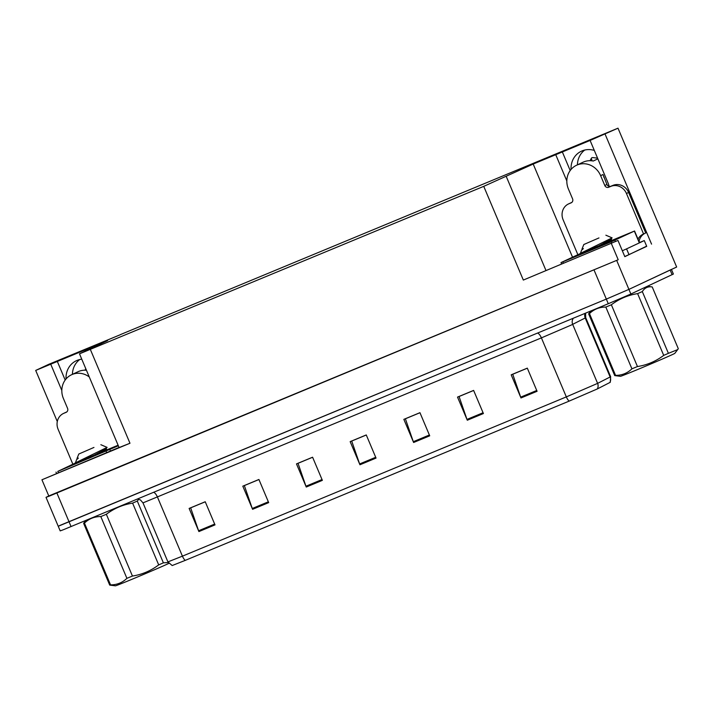 <?xml version="1.0" encoding="UTF-8"?>
<svg xmlns="http://www.w3.org/2000/svg" width="714" height="714" viewBox="0 0 714 714"><rect width="100%" height="100%" fill="white"/><g stroke="black" fill="none" stroke-linecap="round" stroke-linejoin="round"><path stroke-width="1.07" d="M609.122 186.372A20.099 18.591 -115.1 0 0 607.935 182.677L590.094 140.444L618.003 128.181L676.649 267.027L628.918 289.384L606.329 299.095L59.485 525.611M72.417 374.341A20.099 18.591 64.9 0 1 79.727 359.544M66.054 378.929A20.099 18.591 64.9 0 1 76.371 360.713A20.099 18.591 64.9 0 1 81.771 359.187M646.643 246.169L624.821 256.656L617.976 240.457L523.335 280.067L617.976 240.457M119.042 447.437L41.939 479.772L129.975 443.251L119.095 447.553L79.504 353.832L483.744 186.345L533.197 164.05L572.539 257.192M48.784 495.971L618.208 259.744L49.025 496.239L46.017 497.337L48.784 495.971L41.939 479.772M120.532 334.634L48.57 364.408L35.7 370.432L57.298 421.555M605.124 134.205L651.561 244.134M611.362 243.545L618.208 259.744M577.43 164.845A20.099 18.591 64.9 0 1 584.739 150.047M618.003 128.181L120.505 334.563M85.51 350.949L85.082 349.949L107.627 340.596L79.504 353.832M533.197 164.05L555.742 154.697L566.827 180.945M35.7 370.432L50.73 364.194L61.815 390.451M590.094 140.444L555.742 154.697M85.082 349.949L50.73 364.194M57.209 361.159L65.179 380.035M594.316 150.44A20.099 18.591 -115.1 0 0 581.383 151.207A20.099 18.591 -115.1 0 0 571.066 169.423M562.221 151.663L570.191 170.539M671.428 269.41L628.918 289.384L606.329 299.095L58.236 526.263L46.017 497.337M537.08 391.281L527.307 368.138L511.197 374.814L520.979 397.957L537.08 391.281M527.325 368.192L512.741 374.243L520.667 397.145A5.025 1.91 67.5 0 0 520.979 397.957M483.405 413.549L473.623 390.406L457.522 397.091L467.295 420.225L483.405 413.549M473.65 390.46L459.057 396.511L466.983 419.413A5.025 1.91 67.5 0 0 467.295 420.225M429.721 435.817L419.948 412.674L403.847 419.359L413.62 442.493L429.721 435.817M419.966 412.728L405.382 418.779L413.308 441.68A5.025 1.91 67.5 0 0 413.62 442.493M215.003 524.888L205.23 501.746L189.13 508.43L198.903 531.573L215.003 524.888M205.248 501.799L190.665 507.85L198.59 530.752A5.025 1.91 67.5 0 0 198.903 531.573M268.687 502.62L258.914 479.478L242.805 486.163L252.586 509.305L268.687 502.62M258.932 479.531L244.349 485.582L252.265 508.484A5.025 1.91 67.5 0 0 252.586 509.305M322.362 480.352L312.589 457.21L296.488 463.895L306.261 487.037L322.362 480.352M312.607 457.263L298.024 463.315L305.949 486.216A5.025 1.91 67.5 0 0 306.261 487.037M376.046 458.085L366.264 434.942L350.163 441.627L359.936 464.769L376.046 458.085M366.291 434.996L351.707 441.047L359.624 463.948A5.025 1.91 67.5 0 0 359.936 464.769M609.827 382.561A6.283 6.14 -117 0 0 610.14 376.983L610.631 376.68L610.274 382.302L597.306 388.952L569.147 401.116L185.229 560.383L172.19 565.542L167.906 561.891L182.418 556.161A6.283 2.383 67.5 0 0 185.229 560.383M671.446 269.464L673.382 274.042L630.873 294.016L608.283 303.727L63.198 529.797L60.19 530.886L58.236 526.263M89.277 376.965A18.841 17.431 -115.1 0 0 72.176 374.475A18.841 17.431 -115.1 0 0 71.516 374.77A18.841 17.431 -115.1 0 0 63.403 398.51L67.562 408.346A3.142 2.91 64.9 0 1 66.099 412.353L66.322 412.255M71.516 374.77L77.996 371.735A18.841 17.431 64.9 0 1 78.656 371.441A18.841 17.431 64.9 0 1 86.448 370.263M72.855 464.198L58.102 429.266A12.566 11.62 64.9 0 1 63.51 413.442L65.67 412.424A12.566 11.62 64.9 0 1 66.116 412.228L66.75 411.969M63.51 413.442A12.566 11.62 64.9 0 1 63.957 413.245L66.099 412.353M603.99 177.483A18.841 17.431 64.9 0 0 603 174.537L606.945 184.471A3.142 2.91 -115.1 0 0 610.845 186.247L608.685 187.264A3.142 2.91 64.9 0 1 604.785 185.479L600.626 175.644A18.841 17.431 -115.1 0 0 577.189 164.97A18.841 17.431 -115.1 0 0 576.528 165.264A18.841 17.431 -115.1 0 0 568.415 189.014L572.574 198.849A3.142 2.91 64.9 0 1 571.111 202.847L571.334 202.749M576.528 165.264L583.008 162.23A18.841 17.431 64.9 0 1 583.668 161.935A18.841 17.431 64.9 0 1 593.254 161.025L597.877 158.856M597.573 158.151L593.147 157.624A6.908 2.285 33.5 0 0 591.513 158.044A6.908 2.285 33.5 0 0 591.897 159.936L591.799 160.802M644.849 233.38A12.566 11.62 -115.1 0 0 639.092 241.162L639.583 242.323A6.283 2.383 -112.5 0 1 639.646 242.483M577.867 254.693L563.114 219.769A12.566 11.62 64.9 0 1 568.522 203.936L570.682 202.928A12.566 11.62 64.9 0 1 571.129 202.731L571.762 202.464M610.845 186.247L612.996 185.363A12.566 11.62 64.9 0 1 628.615 192.477L645.724 232.978L643.564 233.987A12.566 11.62 64.9 0 0 643.127 234.183A12.566 11.62 64.9 0 0 638.004 239.163M568.522 203.936A12.566 11.62 64.9 0 1 568.969 203.74L571.111 202.847M608.685 187.264L610.836 186.372A12.566 11.62 64.9 0 1 626.455 193.485L643.564 233.987M624.777 256.549L646.723 246.366L644.278 240.582L639.217 242.662M629.016 254.657L626.571 248.874L622.331 250.766M626.571 248.874L644.278 240.582M94.284 455.291L113.026 447.758L89.143 458.201L76.336 463.029M118.337 445.768L57.816 471.383L75.657 462.886M79.415 461.271L118.105 445.215M599.296 245.786L618.038 238.253L594.155 248.704L581.339 253.524M584.427 251.765L634.559 231.006L611.139 241.841L561.017 262.6L580.669 253.381M168.816 563.4A29.524 0.464 157.1 0 1 132.474 579.081A29.524 0.464 157.1 0 1 115.445 585.819L109.715 585.105L83.618 523.335L85.707 520.515M138.712 499.229L137.302 501.067L163.39 562.837L168.218 562.516M163.39 562.837A34.549 0.544 157.1 0 1 158.695 564.89L132.599 503.12C122.969 504.619 114.213 508.332 106.35 514.276A34.549 0.544 157.1 0 1 103.53 515.454A34.549 0.544 157.1 0 1 100.817 516.57C94.462 516.534 89.009 518.703 84.457 523.094A34.549 0.544 157.1 0 1 83.618 523.335M106.35 514.276L132.438 576.046C142.077 574.547 150.824 570.834 158.695 564.89M132.438 576.046A34.549 0.544 157.1 0 1 129.618 577.215A34.549 0.544 157.1 0 1 126.905 578.34L100.817 516.57M137.302 501.067A34.549 0.544 157.1 0 1 132.599 503.12M102.834 452.381L82.797 459.539M87.617 458.629L75.452 462.842L107.1 447.375L105.333 449.311L85.153 459.87M93.953 447.437L78.817 454.015L93.953 447.437M100.861 444.706L107.1 447.375M75.452 462.842L76.559 459.718L78.37 458.093L76.969 458.566L77.148 458.995M84.457 523.094L110.545 584.864A34.549 0.544 157.1 0 1 109.715 585.105M110.545 584.864C116.9 584.9 122.353 582.731 126.905 578.34M104.467 451.676L106.823 449.865L103.664 450.338M76.559 459.718L78.37 458.093M677.657 349.61L678.3 348.7L652.212 286.93C647.982 286.278 644.68 287.822 642.314 291.571L668.402 353.332L677.657 349.61L674.828 353.35A29.524 0.464 157.1 0 1 637.486 369.575A29.524 0.464 157.1 0 1 620.457 376.314L614.718 375.6L588.631 313.839L590.719 311.018M668.402 353.332A34.549 0.544 157.1 0 1 663.708 355.385L637.611 293.624C627.981 295.114 619.225 298.836 611.362 304.78A34.549 0.544 157.1 0 1 608.542 305.949A34.549 0.544 157.1 0 1 605.82 307.074C599.474 307.029 594.021 309.207 589.469 313.589A34.549 0.544 157.1 0 1 588.631 313.839M611.362 304.78L637.45 366.541C647.089 365.05 655.836 361.329 663.708 355.385M637.45 366.541A34.549 0.544 157.1 0 1 634.63 367.71A34.549 0.544 157.1 0 1 631.917 368.835L605.82 307.074M642.314 291.571A34.549 0.544 157.1 0 1 637.611 293.624M652.212 286.93L647.295 286.323M607.846 242.876L587.809 250.034M592.629 249.124L580.464 253.345L612.112 237.869L610.345 239.806L590.166 250.364M598.966 237.932L583.829 244.509L598.966 237.932M605.874 235.201L612.112 237.869M580.464 253.345L581.571 250.221L583.383 248.588L582.16 249.489M589.469 313.589L615.557 375.359A34.549 0.544 157.1 0 1 614.718 375.6M615.557 375.359C621.912 375.403 627.365 373.226 631.917 368.835M609.479 242.171L611.612 240.261L603.5 242.457M581.571 250.221L583.383 248.588M56.897 493.035L71.07 526.593M594.11 270.169L608.283 303.727M616.7 260.458L630.873 294.016M483.744 186.345L523.335 280.067M90.383 349.53L129.975 443.251M506.324 176.635L545.915 270.356M537.553 333.072A6.283 2.383 -112.5 0 1 541.399 337.883L142.987 502.879L167.906 561.891M571.512 324.932L541.399 337.883L566.327 396.895L597.609 383.373L610.14 376.983L585.212 317.971L571.512 324.932M597.306 388.952A6.283 6.14 -117 0 0 597.609 383.373L572.682 324.361A6.283 6.14 63 0 1 573.369 318.212M569.147 401.116A6.283 2.383 -112.5 0 1 566.327 396.895L182.418 556.161L157.491 497.149A6.283 2.383 -112.5 0 0 153.644 492.339M672.124 274.694L670.169 270.062M610.631 376.68L585.712 317.676L585.212 317.971A6.283 6.14 63 0 1 585.078 313.357M375.707 457.281L359.624 463.948M322.023 479.549L305.949 486.216M268.348 501.817L252.265 508.484M214.664 524.085L198.59 530.752M429.382 435.013L413.308 441.68M483.066 412.746L466.983 419.413M536.741 390.478L520.667 397.145M66.116 412.228L63.957 413.245M600.626 175.644L602.786 174.635M591.897 159.936A19.689 18.216 -115.1 0 0 591.388 160.757M571.129 202.731L568.969 203.74M610.836 186.372L612.996 185.363M626.455 193.485L628.615 192.477M604.785 185.479L606.945 184.471M109.894 449.722L110.438 451.007M106.127 451.337L106.654 452.578M57.816 471.383L58.343 472.614M614.906 240.216L615.45 241.502M611.139 241.841L611.666 243.072M634.344 231.113L639.235 242.689M562.828 261.877L563.355 263.118M585.712 317.676L585.569 313.151M137.445 499.05L140.444 499.943L142.987 502.879M85.787 368.701L85.002 370.2M591.513 158.044L590.014 160.695M56.004 472.097L56.54 473.364M634.559 231.006L639.441 242.582M561.017 262.6L561.552 263.859M78.817 454.015L76.969 458.566M106.207 448.419L106.823 449.865M106.6 449.758L108.323 449.981M75.229 462.886L77.166 463.136M583.829 244.509L581.981 249.07M611.22 238.922L611.836 240.368M611.612 240.261L613.335 240.475M580.241 253.39L582.178 253.631"/></g></svg>
